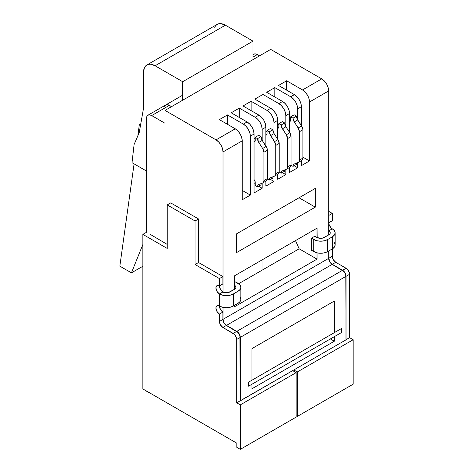 <?xml version="1.0" encoding="UTF-8"?>
<svg xmlns="http://www.w3.org/2000/svg" width="473" height="473" viewBox="0 0 473 473"><rect width="100%" height="100%" fill="white"/><g stroke="black" fill="none" stroke-linecap="round" stroke-linejoin="round"><path stroke-width="0.71" d="M146.896 64.967L217.19 24.383L218.952 23.733L220.956 23.65L225.396 25.193L155.103 65.777L150.662 64.233L148.658 64.316L146.896 64.967L145.453 66.161L144.383 67.858L143.502 72.475A16.407 9.472 60 0 1 146.896 64.967A16.407 9.472 60 0 1 155.103 65.777L182.708 81.717L182.708 100.199L182.708 81.717L253.002 41.133L182.708 81.717L155.103 65.777L225.396 25.193L253.002 41.133L253.002 59.616L253.002 41.133L225.396 25.193A16.407 9.472 -120 0 0 217.19 24.383L215.747 25.577L214.677 27.274M143.502 72.475L143.502 108.37L139.21 132.682L134.107 144.466L132.014 162.682L146.459 171.019L132.014 162.682L134.107 144.466L139.21 132.682L143.502 108.37L143.502 72.475M165.674 104.988A7.385 4.263 60 0 1 169.369 105.355L171.569 106.626L167.371 104.663L165.674 104.988L164.545 106.295M140.635 124.618L139.322 124.712L140.759 123.879L139.322 124.712L137.838 135.852L139.322 124.712L140.635 124.618M134.09 163.883L119.835 266.151L131.435 272.85L142.864 266.252L131.435 272.85L142.864 244.494L131.435 272.85L119.835 266.151L134.09 163.883M248.591 386.163L341.388 332.59L248.591 386.163L248.591 382.143L341.388 328.569L341.388 332.59L341.388 328.569L248.591 382.143L248.591 386.163M279.206 172.054L281.187 173.195L284.669 171.191L281.187 173.195A4.919 2.844 60 0 1 282.21 170.942A4.919 2.844 60 0 1 282.428 170.836L286.325 169.31L287.241 168.459L287.566 166.951A4.919 2.844 60 0 1 286.549 169.204A4.919 2.844 60 0 1 286.325 169.31L287.241 168.459L287.566 166.951L287.566 138.589L291.049 136.579L291.049 164.941L287.566 166.951L287.566 138.589L291.049 136.579A4.919 2.844 -120 0 0 289.801 132.783L286.325 134.793A4.919 2.844 60 0 1 287.566 138.589L286.325 134.793L282.428 128.774L285.911 126.764L289.801 132.783L286.325 134.793L282.428 128.774A4.919 2.844 60 0 1 281.187 124.978L284.669 122.968A4.919 2.844 -120 0 0 285.911 126.764L282.428 128.774L281.187 124.978L278.869 123.636L282.346 121.632L284.669 122.968L281.187 124.978L278.869 123.636L278.869 126.989A2.46 1.419 60 0 1 278.361 128.112A2.46 1.419 60 0 1 277.71 128.213L277.71 128.213A2.46 1.419 60 0 0 278.361 128.112L277.793 128.224L278.733 127.68L278.361 128.112A2.46 1.419 60 0 0 278.869 126.989L277.71 127.657L278.869 126.989L278.733 127.68L278.869 126.989L277.71 127.657L278.869 126.989L278.869 123.636L282.346 121.632L278.869 123.636L278.869 126.989L278.869 123.636L281.187 124.978L284.669 122.968L282.346 121.632L284.669 122.968A4.919 2.844 -120 0 0 285.911 126.764L284.669 122.968L281.187 124.978L278.869 123.636L282.346 121.632L284.669 122.968L285.911 126.764L289.801 132.783L285.911 126.764L282.428 128.774L285.911 126.764L289.801 132.783L286.325 134.793A4.919 2.844 60 0 1 287.566 138.589L291.049 136.579L289.801 132.783L286.325 134.793L282.428 128.774A4.919 2.844 60 0 1 281.187 124.978L281.512 126.865L286.325 134.793L287.566 138.589L291.049 136.579L291.049 164.941L287.566 166.951A4.919 2.844 60 0 1 286.549 169.204A4.919 2.844 60 0 1 286.325 169.31L282.428 170.836L286.325 169.31L282.428 170.836L281.512 171.687L282.428 170.836A4.919 2.844 60 0 0 282.21 170.942A4.919 2.844 60 0 0 281.187 173.195L281.512 171.687L281.187 173.195L284.669 171.191L284.994 169.677L284.669 171.191L281.187 173.195L279.206 172.054M284.906 169.866A4.919 2.844 -120 0 0 284.669 171.191A4.919 2.844 -120 0 1 284.906 169.866M289.801 167.306A4.919 2.844 -120 0 0 290.026 167.194A4.919 2.844 -120 0 0 291.049 164.941L291.049 136.579A4.919 2.844 -120 0 0 289.801 132.783L291.049 136.579L291.049 164.941L287.566 166.951L287.566 138.589L287.566 166.951L291.049 164.941L290.724 166.455L291.049 164.941A4.919 2.844 -120 0 1 290.026 167.194A4.919 2.844 -120 0 1 289.801 167.306L290.724 166.455L289.801 167.306M277.71 124.31L278.869 124.978L277.71 124.31M291.037 165.225L293.018 166.366L296.5 164.356L293.018 166.366A4.919 2.844 60 0 1 294.04 164.113A4.919 2.844 60 0 1 294.259 164.007L298.156 162.481L299.072 161.63L299.397 160.122A4.919 2.844 60 0 1 298.38 162.375A4.919 2.844 60 0 1 298.156 162.481L294.259 164.007L293.343 164.858L293.018 166.366L291.037 165.225M296.737 163.037A4.919 2.844 -120 0 0 296.5 164.356L296.825 162.848M302.88 158.112L299.397 160.122L299.397 131.76L302.88 129.75L302.88 158.112L299.397 160.122L299.397 131.76L302.88 129.75A4.919 2.844 -120 0 0 301.638 125.954L298.156 127.964A4.919 2.844 60 0 1 299.397 131.76L298.156 127.964L294.259 121.945L297.742 119.935L301.638 125.954L298.156 127.964L294.259 121.945A4.919 2.844 60 0 1 293.018 118.149L296.5 116.139A4.919 2.844 -120 0 0 297.742 119.935L294.259 121.945L293.018 118.149L290.7 116.807L294.176 114.797L296.5 116.139L293.018 118.149L290.7 116.807L290.7 120.154A2.46 1.419 60 0 1 290.191 121.283A2.46 1.419 60 0 1 289.541 121.384L290.564 120.852L290.7 120.154L289.541 120.828L290.7 120.154L290.7 116.807L294.176 114.797L296.5 116.139L297.742 119.935L302.554 127.864L302.88 129.75L302.88 158.112A4.919 2.844 -120 0 1 301.857 160.365A4.919 2.844 -120 0 1 301.638 160.471L302.554 159.62L302.88 158.112M289.541 117.475L290.7 118.149L289.541 117.475M293.668 119.273L293.106 119.385M267.375 178.883L269.356 180.03L272.838 178.019L269.356 180.03A4.919 2.844 60 0 1 270.373 177.777A4.919 2.844 60 0 1 270.597 177.671L274.494 176.145L275.41 175.294L275.735 173.78A4.919 2.844 60 0 1 274.718 176.033A4.919 2.844 60 0 1 274.494 176.145L275.41 175.294L275.735 173.78L275.735 145.424L279.218 143.414L279.218 171.776L275.735 173.78L275.735 145.424L279.218 143.414A4.919 2.844 -120 0 0 277.97 139.618L274.494 141.628A4.919 2.844 60 0 1 275.735 145.424L274.494 141.628L270.597 135.603L274.08 133.599L277.97 139.618L274.494 141.628L270.597 135.603A4.919 2.844 60 0 1 269.356 131.807L272.838 129.803A4.919 2.844 -120 0 0 274.08 133.599L270.597 135.603L269.356 131.807L267.038 130.471L270.515 128.461L272.838 129.803L269.356 131.807L267.038 130.471L267.038 133.818A2.46 1.419 60 0 1 266.524 134.947A2.46 1.419 60 0 1 265.873 135.042L265.873 135.042A2.46 1.419 60 0 0 266.524 134.947L265.962 135.053L266.902 134.509L266.524 134.947A2.46 1.419 60 0 0 267.038 133.818L265.873 134.486L267.038 133.818L266.902 134.509L267.038 133.818L265.873 134.486L267.038 133.818L267.038 130.471L270.515 128.461L267.038 130.471L267.038 133.818L267.038 130.471L269.356 131.807L272.838 129.803L270.515 128.461L272.838 129.803A4.919 2.844 -120 0 0 274.08 133.599L272.838 129.803L269.356 131.807L267.038 130.471L270.515 128.461L272.838 129.803L274.08 133.599L277.97 139.618L274.08 133.599L270.597 135.603L274.08 133.599L277.97 139.618L274.494 141.628A4.919 2.844 60 0 1 275.735 145.424L279.218 143.414L277.97 139.618L274.494 141.628L270.597 135.603A4.919 2.844 60 0 1 269.356 131.807L269.681 133.693L274.494 141.628L275.735 145.424L279.218 143.414L279.218 171.776L275.735 173.78A4.919 2.844 60 0 1 274.718 176.033A4.919 2.844 60 0 1 274.494 176.145L270.597 177.671L274.494 176.145L270.597 177.671L269.681 178.516L270.597 177.671A4.919 2.844 60 0 0 270.373 177.777A4.919 2.844 60 0 0 269.356 180.03L269.681 178.516L269.356 180.03L272.838 178.019L273.163 176.512L272.838 178.019L269.356 180.03L267.375 178.883M273.075 176.701A4.919 2.844 -120 0 0 272.838 178.019A4.919 2.844 -120 0 1 273.075 176.701M277.97 174.135A4.919 2.844 -120 0 0 278.195 174.029A4.919 2.844 -120 0 0 279.218 171.776L279.218 143.414A4.919 2.844 -120 0 0 277.97 139.618L279.218 143.414L279.218 171.776L275.735 173.78L275.735 145.424L275.735 173.78L279.218 171.776L278.887 173.284L279.218 171.776A4.919 2.844 -120 0 1 278.195 174.029A4.919 2.844 -120 0 1 277.97 174.135L278.887 173.284L277.97 174.135M265.873 131.139L267.038 131.807L265.873 131.139M254.042 179.61A2.46 1.419 60 0 1 255.207 182.17L255.207 185.522L257.525 186.859L261.001 184.848L257.525 186.859A4.919 2.844 60 0 1 258.542 184.606A4.919 2.844 60 0 1 258.766 184.5L262.663 182.974L263.579 182.123L263.904 180.615A4.919 2.844 60 0 1 262.887 182.868A4.919 2.844 60 0 1 262.663 182.974L258.766 184.5L257.85 185.351L257.525 186.859L255.207 185.522L255.071 181.325L254.042 179.61M261.238 183.53A4.919 2.844 -120 0 0 261.001 184.848L261.333 183.341M267.381 178.605L263.904 180.615L263.904 152.253L267.381 150.243L267.381 178.605L263.904 180.615L263.904 152.253L267.381 150.243A4.919 2.844 -120 0 0 266.139 146.447L262.663 148.457A4.919 2.844 60 0 1 263.904 152.253L262.663 148.457L258.766 142.438L262.249 140.428L266.139 146.447L262.663 148.457L258.766 142.438A4.919 2.844 60 0 1 257.525 138.642L261.001 136.632A4.919 2.844 -120 0 0 262.249 140.428L258.766 142.438L257.525 138.642L255.207 137.3L258.684 135.29L261.001 136.632L257.525 138.642L255.207 137.3L255.207 140.647A2.46 1.419 60 0 1 254.693 141.776A2.46 1.419 60 0 1 254.042 141.876L255.071 141.344L255.207 140.647L254.042 141.321L255.207 140.647L255.207 137.3L258.684 135.29L261.001 136.632L262.249 140.428L267.056 148.356L267.381 150.243L267.381 178.605A4.919 2.844 -120 0 1 266.364 180.857A4.919 2.844 -120 0 1 266.139 180.964L267.056 180.112L267.381 178.605M254.042 137.968L255.207 138.642L254.042 137.968M258.175 139.766L257.608 139.878M309.49 102.008L328.688 90.922L328.688 234.91L328.688 90.922A9.844 5.682 -120 0 0 321.729 78.867L302.531 89.953L286.638 80.777L278.52 85.465L294.413 94.641L290.7 96.782L274.807 87.611L266.689 92.3L282.582 101.47L278.869 103.617L262.976 94.44L254.858 99.129L270.745 108.305L267.038 110.446L251.145 101.269L243.027 105.958L258.914 115.134L255.207 117.274L239.314 108.104L231.191 112.793L247.083 121.963L243.37 124.109L227.483 114.933L219.36 119.622L235.252 128.798L216.055 139.878L165.018 110.41L270.692 49.405L321.729 78.867L302.531 89.953A9.844 5.682 60 0 1 309.49 102.008L328.688 90.922L328.156 87.54L326.648 84.064L324.389 81.019L321.729 78.867L270.692 49.405L165.018 110.41L165.018 123.27L151.679 115.572L169.369 105.355L151.679 115.572L165.018 123.27L165.018 110.41L216.055 139.878A9.844 5.682 60 0 1 223.014 151.934L242.211 140.848L242.211 199.783L250.335 195.095L250.335 136.165L254.042 134.019L254.042 192.954L262.166 188.266L262.166 183.169L262.166 188.266L254.042 192.954L254.042 134.019A9.844 5.682 -120 0 0 247.083 121.963L243.37 124.109A9.844 5.682 60 0 1 250.335 136.165L254.042 134.019L253.516 130.637L252.008 127.16L249.75 124.115L247.083 121.963L231.191 112.793L239.314 108.104L239.314 117.475L239.314 108.104L255.207 117.274A9.844 5.682 60 0 1 262.166 129.33L265.873 127.19L265.873 146.039L265.873 127.19A9.844 5.682 -120 0 0 258.914 115.134L255.207 117.274L257.868 119.427L260.126 122.472L261.634 125.948L262.166 129.33L265.873 127.19L265.347 123.808L263.839 120.331L261.581 117.28L258.914 115.134L243.027 105.958L251.145 101.269L251.145 110.647L251.145 101.269L267.038 110.446A9.844 5.682 60 0 1 273.997 122.501L277.71 120.355L277.71 139.21L277.71 120.355A9.844 5.682 -120 0 0 270.745 108.305L267.038 110.446L269.699 112.598L271.957 115.643L273.465 119.119L273.997 122.501L277.71 120.355L277.178 116.979L275.67 113.496L273.412 110.451L270.745 108.305L254.858 99.129L262.976 94.44L262.976 103.818L262.976 94.44L278.869 103.617A9.844 5.682 60 0 1 285.828 115.672L289.541 113.526L289.541 132.375L289.541 113.526A9.844 5.682 -120 0 0 282.582 101.47L278.869 103.617L281.53 105.763L283.788 108.808L285.296 112.29L285.828 115.672L289.541 113.526L289.009 110.144L287.501 106.667L285.243 103.622L282.582 101.47L266.689 92.3L274.807 87.611L274.807 96.983L274.807 87.611L290.7 96.782A9.844 5.682 60 0 1 297.659 108.837L301.372 106.697L301.372 125.546L301.372 106.697A9.844 5.682 -120 0 0 294.413 94.641L290.7 96.782L293.361 98.934L295.619 101.979L297.127 105.455L297.659 108.837L301.372 106.697L300.84 103.315L299.332 99.838L297.074 96.788L294.413 94.641L278.52 85.465L286.638 80.777L286.638 90.154L286.638 80.777L302.531 89.953L305.191 92.105L307.45 95.15L308.964 98.626L309.49 102.008L309.49 160.944L301.372 165.633L309.49 160.944L309.49 102.008M328.688 250.986L328.688 258.353L223.014 319.358L223.014 307.355L223.014 319.358L328.688 258.353A4.919 2.844 -120 0 0 332.17 264.377L226.496 325.389A4.919 2.844 60 0 1 223.014 319.358L224.036 322.793L226.496 325.389L332.17 264.377L342.493 270.337L236.819 331.348L226.496 325.389L236.819 331.348A4.919 2.844 60 0 1 240.302 337.373L345.97 276.368L345.97 339.856L345.97 276.368A4.919 2.844 -120 0 0 342.493 270.337L236.819 331.348L239.279 333.944L240.302 337.373L345.97 276.368L344.953 272.939L343.824 271.413L332.17 264.377L329.705 261.782L328.688 258.353L328.688 250.986M223.014 292.036L223.014 151.934L242.211 140.848A9.844 5.682 -120 0 0 235.252 128.798L216.055 139.878L218.721 142.03L220.98 145.075L222.487 148.552L223.014 151.934L223.014 292.036M262.166 140.298L262.166 129.33L262.166 140.298M265.873 181.141L265.873 186.126L273.997 181.437L273.997 176.34L273.997 181.437L265.873 186.126L265.873 181.141M273.997 133.463L273.997 122.501L273.997 133.463M277.71 174.306L277.71 179.291L285.828 174.602L285.828 169.505L285.828 174.602L277.71 179.291L277.71 174.306M285.828 126.634L285.828 115.672L285.828 126.634M289.541 167.477L289.541 172.462L297.659 167.773L297.659 162.677L297.659 167.773L289.541 172.462L289.541 167.477M297.659 119.805L297.659 108.837L297.659 119.805M301.372 160.649L301.372 165.633L301.372 160.649M315.29 188.402L236.411 233.94L236.411 252.688L315.29 207.15L315.29 188.402L236.411 233.94L236.411 252.688L315.29 207.15L315.29 188.402M234.673 305.262L234.673 306.67L317.028 259.121L317.028 252.842L317.028 259.121L234.673 306.67L234.673 305.262M328.806 222.789L332.283 220.779L328.688 222.724A4.919 2.844 60 0 1 328.806 222.789L328.688 215.357L328.806 222.789A4.919 2.844 -120 0 0 332.283 228.82L328.806 230.824A4.919 2.844 60 0 1 328.688 230.759L328.806 234.845L324.165 237.523A4.919 2.844 180 0 1 317.206 237.523L320.682 238.357L322.568 238.138L328.806 234.845L329.87 233.922L330.243 232.834L329.87 231.746L328.806 230.824L332.283 228.82L334.417 230.658L335.168 232.834L334.417 235.01L332.283 236.855L327.641 239.533L324.448 240.763L320.682 241.195L316.916 240.763L311.405 238.191L314.711 236.281L317.206 237.523L317.028 228.181L234.673 275.729L234.502 289.293L228.264 292.586L224.498 292.586L222.901 291.971L219.419 293.975L222.612 295.211L226.378 295.643L230.144 295.211L233.337 293.975L237.978 291.297L240.113 289.458L240.863 287.282L240.113 285.107L235.66 281.926L234.673 282.493L235.66 281.926L237.978 283.262A9.844 5.682 180 0 1 240.863 287.282A9.844 5.682 180 0 1 237.978 291.297L237.978 303.353L240.113 301.508L240.863 299.338L240.113 297.162M334.417 242.714L335.168 244.89L334.417 247.066L332.283 248.91L327.641 251.589L324.448 252.819L320.682 253.25L316.916 252.819L311.405 250.247L311.405 238.191L314.711 236.281L317.028 237.623L317.028 228.181L234.673 275.729L234.502 285.272L235.566 286.195L235.938 287.282L235.566 288.37L234.502 289.293L234.502 285.272A4.919 2.844 180 0 1 235.938 287.282A4.919 2.844 180 0 1 234.502 289.293L229.86 291.971A4.919 2.844 180 0 1 222.901 291.971L219.419 293.975A4.919 2.844 60 0 1 216.202 289.642A4.919 2.844 60 0 1 216.959 285.698A4.919 2.844 60 0 1 219.419 285.94L220.442 289.37M295.489 240.615L299.149 248.798L317.028 259.121L299.149 248.798L238.676 283.711L299.149 248.798L295.489 240.615M240.302 400.862L240.302 337.373L240.183 400.797L292.669 370.625L240.302 400.862M334.316 301.047L251.955 348.595L251.955 380.203L251.955 348.595L334.316 301.047L334.316 332.655L334.316 301.047M251.955 384.224L251.955 388.776L334.316 341.228L334.316 336.675L334.316 341.228L251.955 388.776L251.955 384.224M257.347 54.561L259.553 55.832L257.347 54.561A7.385 4.263 -120 0 0 253.658 54.194L255.355 53.863L257.347 54.561L253.002 57.073L257.347 54.561M150.053 234.241L167.223 244.423L150.053 234.241M146.459 118.581L146.459 232.166L146.459 118.581A7.385 4.263 60 0 1 147.99 115.205A7.385 4.263 60 0 1 151.679 115.572L149.681 114.874L147.99 115.205L146.855 116.506L146.459 118.581M330.367 338.952L334.316 341.228L330.367 338.952M299.048 197.773L315.29 207.15L299.048 197.773M282.286 172.562L285.828 174.602L282.286 172.562M270.455 179.391L273.997 181.437L270.455 179.391M254.042 183.577L255.207 184.245L254.042 183.577M258.625 186.22L262.166 188.266L258.625 186.22M242.211 190.406L250.335 195.095L242.211 199.783L242.211 140.848L241.685 137.472L240.172 133.989L237.919 130.944L235.252 128.798L219.36 119.622L227.483 114.933L227.483 124.31L227.483 114.933L243.37 124.109L246.037 126.256L248.295 129.3L249.803 132.783L250.335 136.165L250.335 195.095L242.211 190.406M294.123 165.727L297.659 167.773L294.123 165.727M302.88 157.125L309.49 160.944L302.88 157.125M262.048 270.219L262.048 259.925L262.048 270.219M240.863 287.282L240.863 299.338A9.844 5.682 0 0 1 237.978 303.353L237.978 291.297L233.337 293.975L233.337 306.031A9.844 5.682 0 0 1 219.419 306.031L218.088 305.57L216.959 305.789L216.202 306.658L215.942 308.041L216.959 311.471L219.419 314.072L219.419 321.439L220.442 324.868L222.901 327.464L234.555 334.5L236.441 337.763L236.701 339.448L236.701 402.807L240.302 404.882L240.302 449.35L236.819 447.34L236.819 443.189L142.864 388.942L142.864 234.377L167.223 248.437L167.223 204.91L195.059 220.98L198.542 218.969L170.7 202.899L167.223 204.91L195.059 220.98L195.059 264.513L219.419 278.573L219.419 285.94L218.088 285.479L216.959 285.698L216.202 286.567L215.942 287.951L216.959 291.38L219.419 293.975L219.419 306.031L222.612 307.267L226.378 307.698L230.144 307.267L233.337 306.031L237.978 303.353L233.337 306.031L233.337 293.975A9.844 5.682 180 0 1 219.419 293.975L219.419 306.031L220.442 309.46L222.901 312.062L222.901 319.429L223.918 322.858L226.378 325.454L238.037 332.489L239.917 335.753L240.183 400.797L240.183 337.444A4.919 2.844 -120 0 0 236.701 331.413L226.378 325.454L222.901 327.464A4.919 2.844 60 0 1 219.419 321.439L222.901 319.429L222.901 312.062L219.419 314.072A4.919 2.844 60 0 1 216.202 309.732A4.919 2.844 60 0 1 216.959 305.789A4.919 2.844 60 0 1 219.419 306.031A4.919 2.844 -120 0 0 222.901 312.062L219.419 314.072L219.419 321.439L222.901 319.429A4.919 2.844 -120 0 0 226.378 325.454L222.901 327.464L233.224 333.424L236.701 331.413L233.224 333.424A4.919 2.844 60 0 1 236.701 339.448L240.183 337.444L236.701 339.448L236.701 402.807L240.183 400.797L236.701 402.807L240.302 404.882L296.151 372.635L292.669 370.625L296.151 372.635L240.302 404.882L240.302 449.35L236.819 447.34L236.819 443.189L142.864 388.942L142.864 234.377L146.577 232.231L142.864 234.377L167.223 248.437L167.223 204.91L170.7 202.899L198.542 218.969L198.542 262.503L222.901 276.563L222.901 283.93L222.901 276.563L198.542 262.503L198.542 218.969L195.059 220.98L195.059 264.513L198.542 262.503L195.059 264.513L219.419 278.573L222.901 276.563L219.419 278.573L219.419 285.94L222.901 283.93L219.419 285.94A4.919 2.844 -120 0 0 222.901 291.971L221.565 290.895M146.34 391.088L149.941 393.028L146.34 391.088M240.302 449.35L296.151 417.103L296.151 372.635L296.151 417.103L240.302 449.35M328.806 250.915L328.806 258.282L329.823 261.711L332.283 264.312L342.606 270.272L345.065 272.868L345.822 274.606L346.088 339.655L349.565 337.645L353.165 339.72L297.31 371.967L293.834 369.957L346.201 339.72L293.834 369.957L297.31 371.967L297.31 416.435L296.151 415.767L297.31 416.435L353.165 384.188L297.31 416.435L297.31 371.967L353.165 339.72L353.165 384.188L353.165 339.72L349.565 337.645L346.088 339.655L346.088 276.297L349.565 274.293L349.565 337.645L349.565 274.293A4.919 2.844 -120 0 0 346.088 268.262L342.606 270.272A4.919 2.844 60 0 1 346.088 276.297L349.565 274.293L349.305 272.602L347.419 269.338L346.088 268.262L342.606 270.272L332.283 264.312L335.765 262.302L346.088 268.262L335.765 262.302L332.283 264.312A4.919 2.844 60 0 1 328.806 258.282L332.283 256.277A4.919 2.844 -120 0 0 335.765 262.302L333.305 259.707L332.283 256.277L328.806 258.282L328.806 250.915L332.283 248.91L332.283 256.277L332.283 248.91L328.806 250.915M328.806 215.422L332.283 213.412L332.283 220.779L332.283 213.412L328.806 215.422M328.688 211.336L332.283 213.412L328.688 211.336M329.066 224.48L330.952 227.744L332.283 228.82A9.844 5.682 180 0 1 335.168 232.834A9.844 5.682 180 0 1 332.283 236.855L332.283 248.91L327.641 251.589L327.641 239.533A9.844 5.682 180 0 1 313.723 239.533L313.723 251.589L311.405 250.247L311.405 238.191L313.723 239.533L313.723 251.589A9.844 5.682 0 0 0 327.641 251.589L327.641 239.533L332.283 236.855L332.283 248.91A9.844 5.682 0 0 0 335.168 244.89L335.168 232.834M293.834 371.299L293.834 369.957L293.834 371.299M328.806 230.824A4.919 2.844 180 0 1 330.243 232.834A4.919 2.844 180 0 1 328.806 234.845L328.806 230.824M286.549 169.204L290.026 167.194L286.549 169.204M298.38 162.375L301.857 160.365M274.718 176.033L278.195 174.029L274.718 176.033M262.887 182.868L266.364 180.857M253.658 54.194L253.002 54.572M182.708 95.156L147.99 115.205"/></g></svg>
